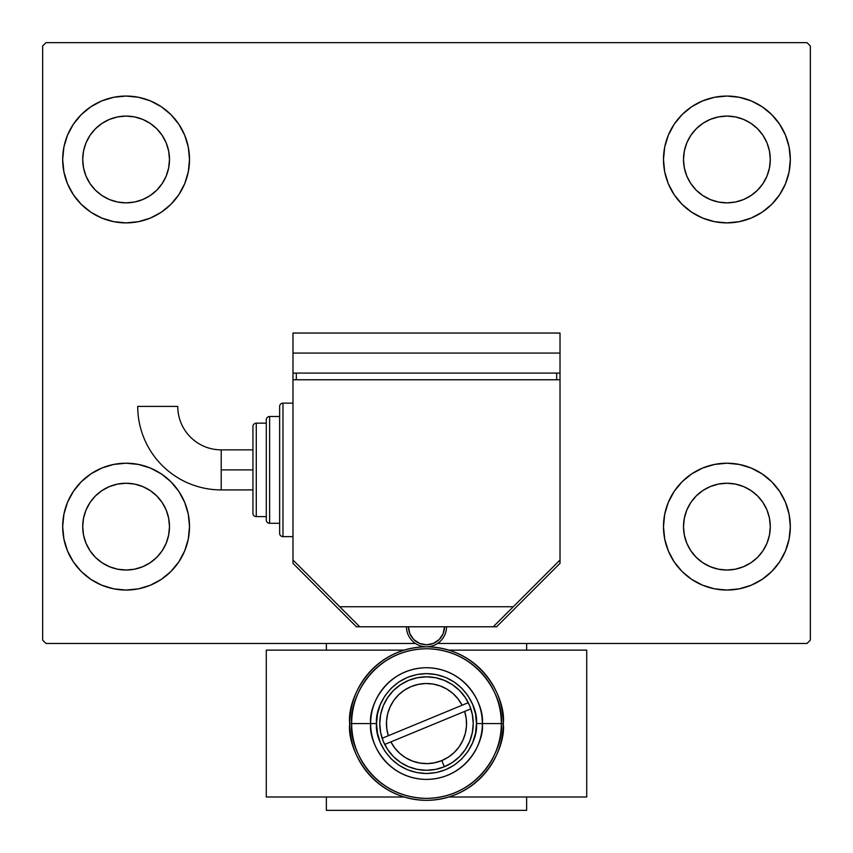 <?xml version="1.0" encoding="UTF-8"?>
<svg xmlns="http://www.w3.org/2000/svg" width="853" height="853" viewBox="0 0 853 853"><rect width="100%" height="100%" fill="white"/><g stroke="black" fill="none" stroke-linecap="round" stroke-linejoin="round"><path stroke-width="1.28" d="M62.674 526.632A63.421 63.421 0 0 1 126.095 463.211A63.421 63.421 0 0 1 189.515 526.632L188.3 539.011L184.685 550.899L178.831 561.871L170.941 571.478L161.334 579.368L150.363 585.222L138.463 588.837L126.095 590.052L113.726 588.837L101.827 585.222L90.866 579.368L81.248 571.478L73.369 561.871L67.504 550.899L63.9 539.011L62.674 526.632L63.9 514.263L67.504 502.364L73.369 491.403L81.248 481.796L90.866 473.905L101.827 468.041L113.726 464.437L126.095 463.211L138.463 464.437L150.363 468.041L161.334 473.905L170.941 481.796L178.831 491.403L184.685 502.364L188.3 514.263L189.515 526.632A63.421 63.421 0 0 1 126.095 590.052A63.421 63.421 0 0 1 62.674 526.632L63.9 514.263L67.504 502.364M663.485 159.479A63.421 63.421 0 0 1 726.905 96.058A63.421 63.421 0 0 1 790.326 159.479L789.1 171.848L785.496 183.747L779.631 194.708L771.752 204.315L762.134 212.205L751.173 218.069L739.274 221.673L726.905 222.889L714.537 221.673L702.637 218.069L691.666 212.205L682.059 204.315L674.169 194.708L668.315 183.747L664.7 171.848L663.485 159.479L664.7 147.1L668.315 135.2L674.169 124.239L682.059 114.633L691.666 106.742L702.637 100.878L714.537 97.274L726.905 96.058L739.274 97.274L751.173 100.878L762.134 106.742L771.752 114.633L779.631 124.239L785.496 135.2L789.1 147.1L790.326 159.479A63.421 63.421 0 0 1 726.905 222.889A63.421 63.421 0 0 1 663.485 159.479M663.485 526.632A63.421 63.421 0 0 1 726.905 463.211A63.421 63.421 0 0 1 790.326 526.632L789.1 539.011L785.496 550.899L779.631 561.871L771.752 571.478L762.134 579.368L751.173 585.222L739.274 588.837L726.905 590.052L714.537 588.837L702.637 585.222L691.666 579.368L682.059 571.478L674.169 561.871L668.315 550.899L664.7 539.011L663.485 526.632L664.7 514.263L668.315 502.364L674.169 491.403L682.059 481.796L691.666 473.905L702.637 468.041L714.537 464.437L726.905 463.211L739.274 464.437L751.173 468.041L762.134 473.905L771.752 481.796L779.631 491.403L785.496 502.364L789.1 514.263L790.326 526.632A63.421 63.421 0 0 1 726.905 590.052A63.421 63.421 0 0 1 663.485 526.632M62.674 159.479A63.421 63.421 0 0 1 126.095 96.058A63.421 63.421 0 0 1 189.515 159.479L188.3 171.848L184.685 183.747L178.831 194.708L170.941 204.315L161.334 212.205L150.363 218.069L138.463 221.673L126.095 222.889L113.726 221.673L101.827 218.069L90.866 212.205L81.248 204.315L73.369 194.708L67.504 183.747L63.9 171.848L62.674 159.479L63.9 147.1L67.504 135.2L73.369 124.239L81.248 114.633L90.866 106.742L101.827 100.878L113.726 97.274L126.095 96.058L138.463 97.274L150.363 100.878L161.334 106.742L170.941 114.633L178.831 124.239L184.685 135.2L188.3 147.1L189.515 159.479A63.421 63.421 0 0 1 126.095 222.889A63.421 63.421 0 0 1 62.674 159.479L63.9 147.1L67.504 135.2M82.709 159.479A43.396 43.396 0 0 1 126.095 116.083A43.396 43.396 0 0 1 169.491 159.479A43.396 43.396 0 0 1 126.095 202.865A43.396 43.396 0 0 1 82.709 159.479L83.541 151.013L86.004 142.867L90.013 135.371L95.408 128.792L101.987 123.397L109.493 119.388L117.629 116.914L126.095 116.083L134.561 116.914L142.696 119.388L150.203 123.397L156.781 128.792L162.177 135.371L166.186 142.867L168.649 151.013L169.491 159.479L168.649 167.934L166.186 176.081L162.177 183.576L156.781 190.155L150.203 195.55L142.696 199.559L134.561 202.033L126.095 202.865L117.629 202.033L109.493 199.559L101.987 195.55L95.408 190.155L90.013 183.576L86.004 176.081L83.541 167.934L82.709 159.479M683.509 526.632A43.396 43.396 0 0 1 726.905 483.246A43.396 43.396 0 0 1 770.291 526.632A43.396 43.396 0 0 1 726.905 570.028A43.396 43.396 0 0 1 683.509 526.632L684.351 518.166L686.814 510.03L690.823 502.524L696.219 495.956L702.797 490.56L710.304 486.551L718.439 484.077L726.905 483.246L735.371 484.077L743.507 486.551L751.013 490.56L757.592 495.956L762.987 502.524L766.996 510.03L769.459 518.166L770.291 526.632L769.459 535.098L766.996 543.244L762.987 550.739L757.592 557.318L751.013 562.713L743.507 566.723L735.371 569.196L726.905 570.028L718.439 569.196L710.304 566.723L702.797 562.713L696.219 557.318L690.823 550.739L686.814 543.244L684.351 535.098L683.509 526.632M683.509 159.479A43.396 43.396 0 0 1 726.905 116.083A43.396 43.396 0 0 1 770.291 159.479A43.396 43.396 0 0 1 726.905 202.865A43.396 43.396 0 0 1 683.509 159.479L684.351 151.013L686.814 142.867L690.823 135.371L696.219 128.792L702.797 123.397L710.304 119.388L718.439 116.914L726.905 116.083L735.371 116.914L743.507 119.388L751.013 123.397L757.592 128.792L762.987 135.371L766.996 142.867L769.459 151.013L770.291 159.479L769.459 167.934L766.996 176.081L762.987 183.576L757.592 190.155L751.013 195.55L743.507 199.559L735.371 202.033L726.905 202.865L718.439 202.033L710.304 199.559L702.797 195.55L696.219 190.155L690.823 183.576L686.814 176.081L684.351 167.934L683.509 159.479M82.709 526.632A43.396 43.396 0 0 1 126.095 483.246A43.396 43.396 0 0 1 169.491 526.632A43.396 43.396 0 0 1 126.095 570.028A43.396 43.396 0 0 1 82.709 526.632L83.541 518.166L86.004 510.03L90.013 502.524L95.408 495.956L101.987 490.56L109.493 486.551L117.629 484.077L126.095 483.246L134.561 484.077L142.696 486.551L150.203 490.56L156.781 495.956L162.177 502.524L166.186 510.03L168.649 518.166L169.491 526.632L168.649 535.098L166.186 543.244L162.177 550.739L156.781 557.318L150.203 562.713L142.696 566.723L134.561 569.196L126.095 570.028L117.629 569.196L109.493 566.723L101.987 562.713L95.408 557.318L90.013 550.739L86.004 543.244L83.541 535.098L82.709 526.632M807.013 42.65L45.987 42.65L42.65 45.987L42.65 640.123L45.987 643.461L415.432 643.461L45.987 643.461L42.65 640.123L42.65 45.987L45.987 42.65L807.013 42.65L810.35 45.987L807.013 42.65M437.568 643.461L807.013 643.461L810.35 640.123L810.35 45.987L810.35 640.123L807.013 643.461L437.568 643.461M73.369 491.403L81.248 481.796M81.248 571.478L73.369 561.871M67.504 550.899L63.9 539.011M771.752 114.633L779.631 124.239M785.496 135.2L789.1 147.1M790.326 159.479L789.1 171.848L785.496 183.747M779.631 194.708L771.752 204.315M771.752 481.796L779.631 491.403M785.496 502.364L789.1 514.263M790.326 526.632L789.1 539.011L785.496 550.899M779.631 561.871L771.752 571.478M73.369 124.239L81.248 114.633M81.248 204.315L73.369 194.708M67.504 183.747L63.9 171.848M170.941 204.315L161.334 212.205M161.334 106.742L170.941 114.633L178.831 124.239M691.666 579.368L682.059 571.478L674.169 561.871M682.059 481.796L691.666 473.905M674.169 124.239L682.059 114.633L691.666 106.742M178.831 561.871L170.941 571.478L161.334 579.368M188.3 147.1L184.685 135.2M101.827 100.878L90.866 106.742M664.7 539.011L668.315 550.899M751.173 585.222L762.134 579.368M714.537 97.274L711.253 98.02M682.059 204.315L691.666 212.205M170.941 481.796L161.334 473.905M138.463 588.837L141.747 588.09M526.632 643.461L526.632 650.135L526.632 643.461M526.632 797.001L526.632 810.35L326.368 810.35L326.368 797.001L326.368 810.35L526.632 810.35L526.632 797.001M326.368 650.135L326.368 643.461L326.368 650.135M221.215 489.921A83.498 83.498 0 0 1 137.717 406.423A83.498 83.498 0 0 0 221.215 489.921L221.215 469.896L221.215 489.921L252.936 489.921M177.765 406.423A43.439 43.439 0 0 0 221.215 449.862L221.215 469.896L252.936 469.896L221.215 469.896L221.215 449.862A43.439 43.439 0 0 1 177.765 406.423L137.717 406.423L177.765 406.423M282.972 536.644A3.337 3.337 0 0 1 279.635 533.306L279.635 406.476A3.337 3.337 0 0 1 282.972 403.138L292.984 403.138L282.972 403.138L282.972 536.644L292.984 536.644L282.972 536.644L282.972 403.138A3.337 3.337 0 0 0 279.635 406.476L279.635 533.306A3.337 3.337 0 0 0 282.972 536.644M269.623 523.294A3.337 3.337 0 0 1 266.285 519.957L266.285 419.825A3.337 3.337 0 0 1 269.623 416.488L279.635 416.488L269.623 416.488L269.623 523.294L279.635 523.294L269.623 523.294L269.623 416.488A3.337 3.337 0 0 0 266.285 419.825L266.285 519.957A3.337 3.337 0 0 0 269.623 523.294M256.273 516.619A3.337 3.337 0 0 1 252.936 513.282L252.936 426.5A3.337 3.337 0 0 1 256.273 423.163L266.285 423.163L256.273 423.163L256.273 516.619L266.285 516.619L256.273 516.619L256.273 423.163A3.337 3.337 0 0 0 252.936 426.5L252.936 513.282A3.337 3.337 0 0 0 256.273 516.619M292.984 469.896L292.984 560.016L359.742 626.774L493.258 626.774L560.016 560.016L560.016 379.766L292.984 379.766L292.984 469.896L292.984 379.766L560.016 379.766L560.016 560.016L513.282 606.739L339.718 606.739L292.984 560.016L292.984 469.896M556.678 379.766L556.678 373.092L556.678 379.766M296.322 373.092L296.322 379.766L296.322 373.092M560.016 373.092L560.016 353.067L560.016 373.092L292.984 373.092L292.984 353.067L292.984 379.766L292.984 373.092L560.016 373.092L560.016 379.766L560.016 373.092M292.984 353.067L560.016 353.067L292.984 353.067L292.984 333.043L292.984 353.067M493.258 626.774L359.742 626.774L339.718 606.739L513.282 606.739L493.258 626.774L496.595 626.774L560.016 563.353L560.016 560.016L560.016 563.353L496.595 626.774L493.258 626.774M446.524 626.774A20.024 20.024 0 0 1 426.5 646.798A20.024 20.024 0 0 1 406.476 626.774A20.024 20.024 0 0 0 426.5 646.798A20.024 20.024 0 0 0 446.524 626.774M408.48 626.774L409.845 633.672L413.758 639.515L419.601 643.418L426.5 644.793L433.399 643.418L439.242 639.515L443.155 633.672L444.52 626.774A18.02 18.02 0 0 1 426.5 644.793A18.02 18.02 0 0 1 408.48 626.774M413.758 639.515L416.488 641.755M430.008 644.452L433.399 643.418M436.512 641.755L439.242 639.515M470.856 708.854L390.887 741.897L394.886 748.156L399.972 753.583L405.985 757.965L412.692 761.164L419.879 763.072L427.3 763.616L434.689 762.774L441.79 760.588L448.369 757.123L454.201 752.495L459.074 746.876L462.816 740.457L465.311 733.452L466.474 726.106L466.25 718.674L464.661 711.413L470.856 708.854L464.661 711.413A40.059 40.059 0 0 1 441.79 760.588L444.338 766.751L452.463 762.422L459.543 756.611L465.354 749.531L469.672 741.449L472.327 732.684L473.234 723.568L472.327 714.451L469.672 705.687L465.354 697.605L459.543 690.525L452.463 684.714L444.381 680.395L435.616 677.73L426.5 676.834L417.384 677.73L408.619 680.395L400.537 684.714L393.457 690.525L387.646 697.605A46.734 46.734 0 0 1 408.662 680.374L400.537 684.714L393.457 690.525M465.354 749.531L469.672 741.449L472.327 732.684L473.234 723.568A46.734 46.734 0 0 1 426.5 770.291A46.734 46.734 0 0 1 379.766 723.568L380.673 732.684L383.328 741.449L387.646 749.531L393.457 756.611L400.537 762.422L408.619 766.74L417.384 769.395L426.5 770.291L435.616 769.395L444.381 766.74L441.79 760.588A40.059 40.059 0 0 1 390.887 741.897L384.692 744.445M400.537 762.422L408.619 766.74L400.537 762.422L408.619 766.74L400.537 762.422L408.619 766.74L417.384 769.395L426.5 770.291L435.616 769.395L444.381 766.74L452.463 762.422L459.543 756.611M452.463 684.714L444.381 680.395L452.463 684.714L444.381 680.395L452.463 684.714L444.381 680.395L435.616 677.73L426.5 676.834L417.384 677.73L408.619 680.395M387.678 733.42L388.339 735.723L462.113 705.239A40.059 40.059 0 0 0 411.21 686.548A40.059 40.059 0 0 0 388.339 735.723L462.113 705.239L458.114 698.97L453.028 693.553L447.015 689.171L440.308 685.972L433.121 684.063L425.7 683.52L418.311 684.362L411.21 686.548L404.631 690.013L398.799 694.63L393.926 700.249L390.184 706.679L387.688 713.684L386.526 721.03L386.75 728.462L388.339 735.723L382.144 738.282A46.734 46.734 0 0 1 379.766 723.589M387.646 697.605L383.328 705.687L380.673 714.451L379.766 723.568A46.734 46.734 0 0 1 387.646 697.615L383.328 705.687L380.673 714.451L379.766 723.568L380.673 732.684L383.328 741.449L387.646 749.531L393.457 756.611M462.113 705.239L468.308 702.68M465.322 713.705L464.661 711.413L390.887 741.897M463.179 739.647L461.206 743.571M454.521 752.186L450.704 755.481L454.521 752.186M434.316 762.849L441.822 760.577M408.822 759.511L405.079 757.411M396.602 750.224L393.979 746.951L396.602 750.224M389.821 707.478L391.794 703.565M398.479 694.95L402.296 691.655L398.479 694.95M418.684 684.287L411.178 686.558M444.178 687.625L447.921 689.725M456.398 696.912L459.021 700.174L456.398 696.912M503.27 723.568C506.351 701.113 483.32 647.843 426.5 646.798C369.68 647.843 346.649 701.113 349.73 723.568L351.681 723.568C348.674 701.678 371.13 649.773 426.5 648.749C481.87 649.773 504.326 701.678 501.319 723.568L503.27 723.568A76.77 76.77 0 0 1 426.5 800.338A76.77 76.77 0 0 1 349.73 723.568A76.77 76.77 0 0 1 426.5 646.798A76.77 76.77 0 0 1 503.27 723.568L501.319 723.568A74.819 74.819 0 0 0 426.5 648.749A74.819 74.819 0 0 0 351.681 723.568L376.546 723.568C374.542 708.96 389.533 674.296 426.5 673.614C463.467 674.296 478.458 708.96 476.454 723.568L482.35 723.568C484.589 707.233 467.839 668.475 426.5 667.718C385.161 668.475 368.411 707.233 370.65 723.568A55.85 55.85 0 0 1 426.5 667.718A55.85 55.85 0 0 1 482.35 723.568L501.319 723.568L482.35 723.568A55.85 55.85 0 0 1 426.5 779.418A55.85 55.85 0 0 1 370.65 723.568L351.681 723.568A74.819 74.819 0 0 0 426.5 798.376A74.819 74.819 0 0 0 501.319 723.568C504.326 745.447 481.87 797.363 426.5 798.376C371.13 797.363 348.674 745.447 351.681 723.568L349.73 723.568C346.649 746.023 369.68 799.293 426.5 800.338C483.32 799.293 506.351 746.023 503.27 723.568M468.02 695.803L472.647 704.45L475.494 713.822L476.454 723.568L475.494 733.313L472.647 742.686L468.02 751.333L461.814 758.882L454.254 765.098L445.618 769.715L436.246 772.551L426.5 773.511L416.754 772.551L407.382 769.715L398.746 765.098L391.186 758.882L384.97 751.312L380.353 742.686L377.506 733.313L376.546 723.568L377.506 713.822L380.353 704.45L384.98 695.803M384.97 695.813L391.186 688.243L398.746 682.037L407.382 677.421L416.754 674.574L426.5 673.614L436.246 674.574L445.618 677.421L454.254 682.037L461.814 688.243L468.03 695.813M379.766 723.568A46.734 46.734 0 0 1 426.5 676.834A46.734 46.734 0 0 1 473.234 723.568L472.327 714.451L469.672 705.687L465.354 697.605L459.543 690.525M482.35 723.568L476.454 723.568C478.458 738.176 463.467 772.839 426.5 773.511C389.533 772.839 374.542 738.176 376.546 723.568L370.65 723.568C368.411 739.903 385.161 778.65 426.5 779.418C467.839 778.65 484.589 739.903 482.35 723.568M292.984 560.016L292.984 563.353L356.405 626.774L359.742 626.774L356.405 626.774L292.984 563.353L292.984 560.016M560.016 353.067L560.016 333.043L292.984 333.043L560.016 333.043L560.016 353.067M433.74 684.17L429.134 683.594L433.74 684.17M386.814 718.141L386.462 722.352L386.814 718.141M419.26 762.966L423.866 763.531L419.26 762.966M466.186 728.995L466.538 724.783L466.186 728.995M586.715 797.001L448.891 797.001L586.715 797.001L586.715 650.135L448.891 650.135L586.715 650.135L586.715 797.001M404.109 797.001L266.285 797.001L266.285 650.135L404.109 650.135L266.285 650.135L266.285 797.001L404.109 797.001M279.635 533.306L279.635 532.091M279.635 407.691L279.635 406.476M266.285 516.619L266.285 518.997M266.285 420.785L266.285 423.163M252.936 513.282L252.936 512.45M252.936 427.332L252.936 426.5M221.215 449.862L252.936 449.862"/></g></svg>
